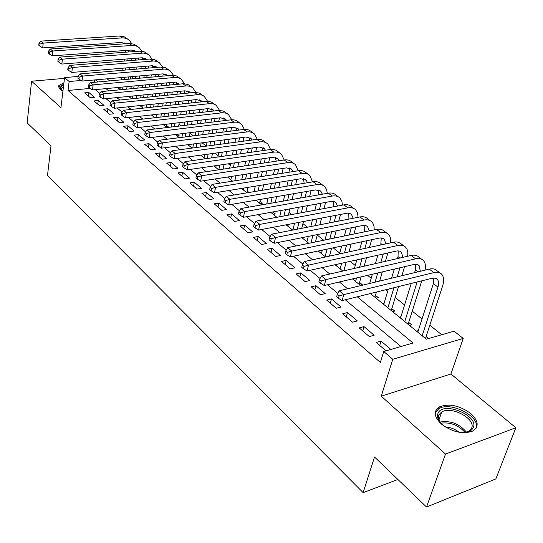 <?xml version="1.0" encoding="UTF-8"?>
<svg xmlns="http://www.w3.org/2000/svg" width="543" height="543" viewBox="0 0 543 543"><rect width="100%" height="100%" fill="white"/><g stroke="black" fill="none" stroke-linecap="round" stroke-linejoin="round"><path stroke-width="0.81" d="M470.801 413.549C459.507 405.424 449.013 403.225 439.307 406.938C433.348 411.099 433.993 416.766 441.249 423.927C452.224 432.113 462.704 434.502 472.681 431.101C479.191 426.75 478.559 420.9 470.801 413.549M63.959 82.726L58.827 85.55L58.61 86.323L59.669 88.814L62.94 91.129M370.401 293.553L426.357 339.185L454.05 331.189L463.22 338.432L392.779 359.276L383.725 351.504L413.06 343.027L357.274 296.811M450.928 373.998L381.254 396.186L445.484 454.05L426.52 507.026L495.827 478.94L515.85 427.769L450.928 373.998L463.22 338.432M130.429 79.034L130.775 76.726M441.724 334.746L429.812 325.203M422.026 318.972L412.252 311.146M404.562 304.983L395.229 297.503M387.627 291.421L385.598 289.792M371.202 278.26L367.557 275.342M355.251 265.486L350.092 261.359M339.755 253.079L333.185 247.818M323.737 240.244L317.241 235.044M307.447 227.205L302.933 223.587M291.659 214.56L289.012 212.435M276.353 202.295L275.471 201.589M242.68 175.328L241.988 174.778M230.246 165.371L228.304 163.816M218.13 155.665L215.008 153.16M206.279 146.176L202.077 142.802M193.43 135.879L189.982 133.123M180.934 125.874L178.959 124.293M168.778 116.134L168.194 115.673M445.484 454.05L515.85 427.769M64.488 78.368L31.582 81.212L60.931 107.657L64.576 77.601L78.144 76.434M426.52 507.026L374.514 456.996L363.138 492.63L47.492 175.423L51.008 145.816L27.15 122.861L31.582 81.212M390.845 349.448L381.037 341.099L376.197 342.457L385.998 350.846M359.188 327.904L369.328 336.579L374.161 335.248L364.007 326.608L359.188 327.904M342.701 313.786L352.529 322.203L357.342 320.933L347.493 312.558L342.701 313.786M326.703 300.103L336.239 308.261L341.031 307.06L331.481 298.928L326.703 300.103M311.187 286.819L320.445 294.74L325.209 293.593L315.938 285.706L311.187 286.819M296.125 273.923L305.105 281.613L309.849 280.527L300.849 272.871L296.125 273.923M281.491 261.407L290.22 268.873L294.937 267.842L286.195 260.402L281.491 261.407M267.278 249.237L275.756 256.493L280.453 255.515L271.955 248.287L267.278 249.237M253.459 237.413L261.706 244.465L266.369 243.535L258.115 236.504L253.459 237.413M240.026 225.915L248.042 232.777L252.685 231.888L244.655 225.053L240.026 225.915M226.96 214.729L234.759 221.401L239.368 220.56L231.556 213.908L226.96 214.729M214.241 203.842L221.829 210.338L226.417 209.537L218.815 203.068L214.241 203.842M201.86 193.247L209.252 199.573L213.813 198.813L206.408 192.514L201.86 193.247M189.806 182.93L197 189.086L201.534 188.367L194.326 182.231L189.806 182.93M178.063 172.878L185.068 178.878L189.582 178.192L182.55 172.212L178.063 172.878M166.613 163.083L173.448 168.934L177.928 168.282L171.079 162.452L166.613 163.083M155.461 153.533L162.119 159.235L166.572 158.617L159.9 152.936L155.461 153.533M144.581 144.228L151.076 149.78L155.502 149.196L148.992 143.657L144.581 144.228M133.972 135.139L140.304 140.562L144.703 140.006L138.35 134.603L133.972 135.139M123.614 126.281L129.797 131.569L134.169 131.046L127.972 125.772L123.614 126.281M113.507 117.634L119.541 122.793L123.885 122.297L117.838 117.152L113.507 117.634M103.645 109.184L109.537 114.227L113.854 113.758L107.942 108.729L103.645 109.184M94.007 100.937L99.763 105.865L104.052 105.417L98.283 100.509L94.007 100.937M156.784 117.505L156.079 116.928M166.382 127.171L168.371 126.926L166.518 125.419M177.113 135.92L179.109 135.662L177.371 134.25M188.102 144.879L189.874 144.418M248.972 192.494L247.214 191.068M260.151 203.639L262.228 203.279L259.961 201.433M273.285 214.349L275.376 213.969L273.048 212.075M286.779 225.359L288.876 224.951L288.204 224.408M344.961 270.577L344.092 269.871M360.152 285.19L362.296 284.675L359.541 282.441M376.123 298.222L378.281 297.679L375.451 295.378M392.582 311.641L394.747 311.071L391.829 308.702M409.544 325.474L411.709 324.877L408.703 322.427M292.283 229.845L292.989 229.703M306.3 241.275L307.107 241.106M320.709 253.024L321.632 252.828M335.533 265.113L336.579 264.882M382.652 303.544L384.118 303.164M399.302 317.126L400.944 316.684M416.474 331.128L418.286 330.612M428.536 338.56L426.106 336.579M90.118 88.414L68.031 90.477L380.371 362.466L383.725 351.504M400.931 346.536L345.3 299.77M337.794 293.458L327.456 284.77M320.031 278.525L310.196 270.265M302.851 264.088L293.498 256.228M286.236 250.119L277.337 242.64M270.149 236.599L261.678 229.479M254.565 223.499L246.502 216.725M239.47 210.813L231.793 204.358M224.836 198.507L217.526 192.365M210.643 186.575L203.679 180.724M196.865 174.995L190.233 169.423M183.493 163.755L177.174 158.441M170.502 152.834L164.488 147.777M157.884 142.225L152.155 137.413M145.619 131.915L140.162 127.327M133.693 121.89L128.494 117.519M122.087 112.136L117.139 107.976M110.792 102.641L106.082 98.677M99.803 93.403L95.31 89.629M84.593 92.887L90.213 97.692L94.482 97.272L88.842 92.48L84.593 92.887M363.138 492.63L397.883 479.476M381.254 396.186L392.779 359.276M68.031 90.477L69.137 81.518L64.576 77.601M107.114 78.83L109.659 80.907M117.756 87.511L120.505 89.751M128.677 96.416L131.637 98.826M139.89 105.559L143.067 108.152M151.402 114.946L154.809 117.729M163.226 124.591L166.877 127.571M175.375 134.501L179.278 137.684M187.864 144.682L192.039 148.09M200.706 155.162L205.166 158.794M213.915 165.934L218.673 169.81M227.517 177.025L232.58 181.152M241.513 188.441L246.909 192.84M255.929 200.197L261.672 204.881M270.787 212.313L276.896 217.295M286.107 224.809L292.596 230.103M301.908 237.691L308.804 243.318M318.212 250.988L325.542 256.968M335.045 264.719L342.83 271.066M352.434 278.898L360.695 285.638M81.05 80.459L69.137 81.518M347.601 288.795L339.361 281.973M329.798 274.045L322.04 267.618M312.578 259.778L305.281 253.73M295.915 245.972L289.046 240.284M279.781 232.608L273.319 227.252M264.149 219.657L258.074 214.621M249.006 207.107L243.291 202.376M234.318 194.937L228.949 190.491M220.071 183.134L215.035 178.959M206.238 171.676L201.514 167.76M192.813 160.552L188.38 156.879M179.767 149.739L175.62 146.305M167.095 139.239L163.212 136.022M154.769 129.03L151.144 126.024M142.782 119.1L139.395 116.297M131.121 109.442L127.965 106.822M119.772 100.034L116.833 97.604M108.722 90.878L105.994 88.618M97.957 81.959L95.432 79.869M94.278 82.292L94.597 79.943M88.36 96.104L88.842 92.48M97.774 104.168L98.283 100.509M107.419 112.415L107.942 108.729M117.288 120.865L117.838 117.152M127.395 129.512L127.972 125.772M137.752 138.377L138.35 134.603M148.361 147.458L148.992 143.657M159.242 156.771L159.9 152.936M170.393 166.321L171.079 162.452M181.837 176.115L182.55 172.212M193.579 186.161L194.326 182.231M205.627 196.471L206.408 192.514M218.001 207.059L218.815 203.068M230.707 217.94L231.556 213.908M243.766 229.112L244.655 225.053M257.185 240.603L258.115 236.504M270.984 252.414L271.955 248.287M285.184 264.563L286.195 260.402M299.79 277.066L300.849 272.871M314.831 289.935L315.938 285.706M330.32 303.198L331.481 298.928M346.285 316.861L347.493 312.558M362.738 330.938L364.007 326.608M379.713 345.463L381.037 341.099M132.573 50.071L132.343 51.7M131.304 58.603L131.012 60.524M129.947 67.59L129.628 69.701M128.542 76.923L128.196 79.237M127.082 86.629L126.702 89.154M119.942 89.296L120.241 87.274M121.34 79.855L121.68 77.534M122.752 70.285L123.064 68.167M124.109 61.074L124.395 59.146M125.413 52.216L125.671 50.465M122.596 89.547L122.969 87.016M124.076 79.604L124.415 77.289M125.494 70.047L125.806 67.936M126.865 60.857L127.15 58.929M128.175 52.006L128.406 50.261M124.978 43.793L124.422 42.972M125.766 43.739L121.265 42.483L42.687 47.886L39.734 46.012L39.944 44.085L39.015 43.297L38.804 45.225L39.734 46.012M39.015 43.297L40.874 41.105L119.467 35.994L124.103 36.714L127.775 39.157M40.874 41.105L43.216 43.06L123.152 37.834L126.037 38.363L128.08 39.347L129.417 40.386L131.644 43.549M39.944 44.085L43.216 43.06L42.687 47.886M61.576 90.355C59.506 88.109 60.198 86.371 63.667 85.142M63.49 86.575L61.386 88.251L61.692 90.43M63.789 84.117L58.678 87.111M445.063 426.784C438.635 421.979 436.321 417.391 438.113 413.026C443.4 400.843 479.489 415.863 473.204 427.809C471.175 431.529 466.627 433.042 459.554 432.35M465.107 432.432L468.419 431.346L471.507 428.318C476.55 419.176 451.498 405.614 441.73 411.967L439.036 414.628C437.834 417.126 438.439 419.956 440.841 423.119M445.47 427.049C450.514 427.321 455.048 429.058 459.079 432.269M476.143 428.108C480.609 416.529 450.439 401.087 438.832 408.703L435.276 412.517M142.558 57.802L142.286 59.628M141.194 66.653L140.861 68.744M139.748 75.932L139.388 78.226M138.241 85.577L137.854 88.088M136.68 95.616L136.252 98.358M129.614 97.177L129.743 96.308M130.897 88.753L131.284 86.235M132.411 78.857L132.757 76.549M133.856 69.341L134.182 67.237M135.255 60.192L135.546 58.271M132.125 98.778L132.546 96.03M133.707 88.489L134.094 85.97M135.227 78.599L135.58 76.298M136.693 69.104L137.012 66.999M138.098 59.961L138.37 58.053M135.017 51.497L134.386 50.519M135.926 51.429L131.25 50.051L52.148 55.875L49.169 53.981L49.393 52.033L48.436 51.232L48.218 53.18L49.169 53.981M48.436 51.232L50.309 48.999L129.424 43.488L134.073 44.187L137.813 46.678M50.309 48.999L52.705 51.001L133.171 45.368L135.512 45.714L138.119 46.861L139.456 47.906L141.73 51.191M49.393 52.033L52.705 51.001L52.148 55.875M152.78 65.73L152.454 67.766M151.307 74.9L150.94 77.181M149.766 84.491L149.359 86.989M148.158 94.468L147.716 97.197M146.488 104.86L146.006 107.833M140.664 97.91L141.092 95.174M142.28 87.667L142.673 85.156M143.827 77.825L144.194 75.531M145.32 68.37L145.653 66.28M142.015 107.29L142.334 105.301M143.556 97.618L143.99 94.882M145.178 87.389L145.578 84.884M146.746 77.561L147.105 75.273M148.246 68.119L148.565 66.036M145.293 59.391L144.587 58.25M146.332 59.309L141.472 57.809L61.848 64.054L58.848 62.153L59.078 60.192L58.094 59.363L57.863 61.325L58.848 62.153M58.094 59.363L59.974 57.09L139.612 51.157L144.289 51.836L148.09 54.375M59.974 57.09L62.431 59.146L143.433 53.071L146.338 53.581L148.87 54.877L152.054 59.024M59.078 60.192L62.431 59.146L61.848 64.054M163.239 73.862L162.866 76.108M161.658 83.364L161.244 85.848M160.009 93.281L159.561 95.989M158.291 103.611L157.803 106.564M156.499 114.376L155.963 117.593M150.635 107.338L151.124 104.371M152.366 96.722L152.814 94M154.029 86.541L154.436 84.05M155.624 76.76L155.99 74.486M152.203 115.598L152.325 114.844M153.615 107.019L154.097 104.052M155.352 96.416L155.8 93.701M157.022 86.249L157.436 83.765M158.631 76.488L159.004 74.215M155.807 67.481L155.04 66.165M156.981 67.38L151.945 65.751L71.791 72.45L68.764 70.536L69.009 68.554L68.004 67.705L67.76 69.687L68.764 70.536M68.004 67.705L69.891 65.391L150.051 59.011L154.755 59.676L158.624 62.255M69.891 65.391L72.409 67.495L153.94 60.972L156.866 61.468L159.398 62.764L162.622 67.054M69.009 68.554L72.409 67.495L71.791 72.45M173.943 82.21L173.522 84.674M172.253 92.059L171.792 94.747M170.488 102.315L169.986 105.254M168.649 113.012L168.099 116.216M166.735 124.177L166.239 127.048M160.83 117.044L161.366 113.833M162.683 106.041L163.178 103.089M164.461 95.493L164.916 92.792M166.165 85.373L166.579 82.903M163.891 116.691L164.434 113.487M165.758 105.709L166.253 102.763M167.543 95.181L168.004 92.48M169.26 85.081L169.681 82.611M166.572 75.776L165.744 74.276M167.882 75.653L162.669 73.889L81.993 81.063L78.939 79.129L79.197 77.126L78.165 76.258L77.907 78.26L78.939 79.129M78.165 76.258L80.059 73.902L160.748 67.06L165.472 67.705L169.409 70.332M80.059 73.902L82.645 76.061L164.712 69.063L167.644 69.552L170.183 70.841L173.455 75.287M79.197 77.126L82.645 76.061L81.993 81.063M184.905 90.79L184.43 93.464M183.1 100.978L182.577 103.896M181.213 111.607L180.649 114.783M179.244 122.691L178.627 126.152M177.188 134.27L176.923 135.764M171.242 127.042L171.846 123.566M173.231 115.625L173.787 112.435M175.131 104.697L175.64 101.772M176.957 94.224L177.425 91.536M174.391 126.662L175.002 123.193M176.394 115.265L176.957 112.082M178.314 104.358L178.823 101.432M180.147 93.898L180.622 91.217M177.595 84.28L176.719 82.59M179.047 84.145L173.672 82.231L92.466 89.894L89.378 87.946L89.649 85.93L88.59 85.041L88.326 87.056L89.378 87.946M88.59 85.041L90.491 82.638L171.717 75.307L176.455 75.939L180.466 78.613M90.491 82.638L93.145 84.851L175.756 77.357L178.701 77.832L181.24 79.122L184.552 83.724M89.649 85.93L93.145 84.851L92.466 89.894M196.138 99.6L195.609 102.491M194.204 110.148L193.62 113.304M192.181 121.157L191.55 124.591M190.07 132.662L189.385 136.395M181.878 137.352L182.557 133.598M184.016 125.501L184.634 122.053M186.059 114.166L186.629 110.996M188.014 103.313L188.536 100.401M185.129 136.938L185.808 133.191M187.274 125.107L187.905 121.666M189.331 113.792L189.907 110.629M191.299 102.96L191.828 100.055M188.883 93.009L187.966 91.115M190.484 92.846L184.946 90.79L103.211 98.969L100.095 97L100.38 94.964L99.294 94.054L99.016 96.084L100.095 97M99.294 94.054L101.202 91.597L183.588 83.724L187.715 84.375L191.801 87.097M101.202 91.597L103.923 93.878L187.07 85.862L190.03 86.323L192.575 87.606L195.921 92.385M100.38 94.964L103.923 93.878L103.211 98.969M207.65 108.641L207.053 111.77M205.573 119.569L204.928 122.983M203.408 130.985L202.702 134.698M201.141 142.931L200.381 146.97M192.751 147.995L193.505 143.936M195.046 135.675L195.738 131.949M197.238 123.906L197.876 120.485M199.329 112.652L199.919 109.503M196.098 147.54L196.858 143.495M198.405 135.248L199.105 131.528M200.611 123.499L201.256 120.078M202.722 112.265L203.313 109.123M200.455 101.969L199.491 99.858M202.206 101.785L201.657 101.174L196.505 99.559L114.247 108.281L111.105 106.299L111.403 104.242L110.283 103.306L109.991 105.356L111.105 106.299M110.283 103.306L112.204 100.801L194.482 92.439L199.267 93.023L203.421 95.806M112.204 100.801L115.001 103.143L198.677 94.584L201.65 95.032L204.202 96.308L207.582 101.269M111.403 104.242L115.001 103.143L114.247 108.281M219.447 117.926L218.781 121.306M217.22 129.254L216.501 132.94M214.899 141.105L214.112 145.117M212.469 153.52L211.614 157.877M204.066 157.898L204.704 154.599M206.326 146.169L207.1 142.144M208.682 133.938L209.394 130.239M210.928 122.256L211.58 118.856M207.317 158.488L208.166 154.117M209.795 145.7L210.575 141.682M212.164 133.497L212.883 129.797M214.424 121.836L215.082 118.442M212.306 111.172L211.322 108.824M214.227 110.955L213.535 110.154L208.369 108.559L125.582 117.845L122.413 115.849L122.725 113.779L121.578 112.808L121.265 114.885L122.413 115.849M121.578 112.808L123.499 110.263L206.306 101.337L211.112 101.901L215.347 104.731M123.499 110.263L126.37 112.666L210.589 103.53L213.569 103.964L216.128 105.24L219.542 110.399M122.725 113.779L126.37 112.666L125.582 117.845M231.542 127.462L230.802 131.121M229.16 139.225L228.352 143.203M226.669 151.538L225.786 155.861M224.049 164.441L223.098 169.144M215.781 167.454L216.155 165.601M217.865 156.988L218.734 152.644M220.397 144.268L221.191 140.277M222.813 132.139L223.54 128.467M218.781 169.796L219.725 165.079M221.449 156.479L222.318 152.142M223.994 143.786L224.795 139.802M226.424 131.677L227.157 128.012M224.456 120.627L223.458 118.028M226.546 120.37L225.725 119.365L220.546 117.79L137.23 127.673L134.026 125.664L134.359 123.573L133.178 122.582L132.852 124.673L134.026 125.664M133.178 122.582L135.105 119.976L218.442 110.473L223.268 111.003L227.585 113.894M135.105 119.976L138.058 122.447L222.806 112.713L225.807 113.134L228.365 114.403L231.807 119.772M134.359 123.573L138.058 122.447L137.23 127.673M243.95 137.264L243.121 141.214M241.391 149.481L240.495 153.771M238.71 162.282L237.732 166.952M235.9 175.722L234.834 180.799M229.675 168.16L230.639 163.47M232.397 154.925L233.28 150.615M234.99 142.307L235.805 138.343M230.856 179.747L231.549 176.394M233.375 167.604L234.345 162.927M236.11 154.395L237.006 150.092M238.723 141.804L239.544 137.847M236.911 130.34L235.913 127.476M239.185 130.048L238.234 128.827L233.042 127.272L149.203 137.779L145.972 135.75L146.318 133.639L145.103 132.621L144.764 134.732L145.972 135.75M145.103 132.621L147.038 129.96L230.904 119.847C234.047 119.508 236.619 120.281 238.621 122.161L240.142 123.302M147.038 129.96L150.072 132.506L234.067 122.229C237.216 121.89 239.789 122.657 241.791 124.53L244.384 129.404M146.318 133.639L150.072 132.506L149.203 137.779M256.676 147.343L255.76 151.599M253.927 160.042L252.929 164.672M251.049 173.373L249.956 178.403M248.015 187.376L246.848 192.785M241.75 179.699L242.823 174.649M244.683 165.907L245.674 161.257M247.472 152.78L248.382 148.504M243.264 189.867L243.644 188.088M245.572 179.095L246.658 174.052M248.524 165.33L249.522 160.694M251.334 152.23L252.251 147.968M249.685 140.325L248.701 137.175M252.149 139.992L251.083 138.54L245.877 137.012L161.515 148.171L158.257 146.128L158.617 143.997L157.368 142.945L157.008 145.076L158.257 146.128M157.368 142.945L159.309 140.23L243.698 129.472C246.855 129.112 249.434 129.872 251.429 131.752L253.045 132.96M159.309 140.23L162.432 142.843L246.95 131.922C250.113 131.555 252.692 132.309 254.687 134.189L257.301 139.313M158.617 143.997L162.432 142.843L161.515 148.171M269.742 157.714L268.717 162.303M266.783 170.93L265.67 175.918M263.681 184.817L262.466 190.24M260.409 199.424L259.574 203.17M254.104 191.638L255.305 186.181M257.267 177.249L258.373 172.233M260.273 163.572L261.292 158.963M258.061 190.98L259.269 185.536M261.244 176.618L262.35 171.615M264.271 162.968L265.289 158.373M262.785 150.601L261.835 147.146M265.459 150.221L264.278 148.517L259.065 147.01L174.188 158.861L170.889 156.805L171.269 154.653L169.986 153.574L169.613 155.719L170.889 156.805M169.986 153.574L171.934 150.798L256.839 139.361C260.016 138.981 262.602 139.727 264.59 141.608L266.294 142.884M171.934 150.798L175.145 153.486L260.185 141.879C263.362 141.485 265.948 142.232 267.93 144.112L270.557 149.501M171.269 154.653L175.145 153.486L174.188 158.861M283.147 168.391L282.007 173.332M279.971 182.149L278.722 187.532M276.618 196.634L275.267 202.491M273.088 211.899L272.64 213.827M266.749 203.985L268.086 198.107M270.163 188.957L271.391 183.554M273.407 174.697L274.534 169.728M270.842 203.265L272.186 197.394M274.276 188.272L275.511 182.876M277.541 174.038L278.674 169.083M276.224 161.176L275.335 157.389M279.122 160.742L277.84 158.766L272.62 157.294L187.226 169.864L183.901 167.787L184.294 165.615L182.977 164.502L182.577 166.674L183.901 167.787M182.977 164.502L184.925 161.671L270.346 149.529C273.543 149.115 276.129 149.848 278.104 151.728L279.91 153.078M184.925 161.671L188.231 164.441L273.781 152.115C276.978 151.694 279.57 152.427 281.546 154.3L284.172 159.988M184.294 165.615L188.231 164.441L187.226 169.864M296.919 179.38L295.643 184.708M293.491 193.729L292.1 199.532M289.874 208.851L288.36 215.171M279.679 216.779L281.172 210.433M283.371 201.066L284.742 195.236M286.874 186.174L288.129 180.812M283.921 215.992L285.421 209.659M287.634 200.313L289.012 194.496M291.157 185.455L292.426 180.113M290.01 172.07L289.202 167.916M293.145 171.574L291.774 169.307L286.548 167.862L200.645 181.192L197.285 179.102L197.706 176.909L196.349 175.762L195.935 177.955L197.285 179.102M196.349 175.762L198.297 172.864L284.233 159.975C287.444 159.54 290.037 160.26 292.005 162.133L293.906 163.558M198.297 172.864L201.704 175.715L287.77 162.635C290.98 162.187 293.573 162.907 295.541 164.78L298.155 170.78M197.706 176.909L201.704 175.715L200.645 181.192M311.064 190.702L309.639 196.444M307.358 205.682L305.811 211.94M303.449 221.496L301.765 228.311M292.908 230.042L294.571 223.193M296.906 213.589L298.433 207.297M300.686 198.019L302.091 192.242M297.299 229.187L298.976 222.352M301.324 212.768L302.865 206.496M305.132 197.238L306.544 191.475M304.161 183.29L303.462 178.749M307.555 182.719L306.109 180.14L300.876 178.728L214.471 192.86L211.084 190.749L211.526 188.536L210.121 187.362L209.686 189.568L211.084 190.749M210.121 187.362L212.075 184.396L298.514 170.719C301.738 170.258 304.331 170.957 306.293 172.837L308.302 174.344M212.075 184.396L215.585 187.335L302.152 173.455C305.376 172.979 307.969 173.685 309.931 175.559L312.517 181.891M211.526 188.536L215.585 187.335L214.471 192.86M325.59 202.369L324.008 208.566M321.592 218.028L319.861 224.775M317.356 234.583L315.469 241.947M306.938 241.798L308.295 236.409M310.772 226.553L312.476 219.766M314.865 210.256L316.433 204.032M310.99 242.87L312.863 235.486M315.354 225.657L317.071 218.89M319.481 209.401L321.056 203.197M318.687 194.856L318.13 189.901M322.359 194.211L320.859 191.292L315.619 189.914L228.725 204.887L225.297 202.763L225.759 200.53L224.32 199.315L223.859 201.541L225.297 202.763M224.32 199.315L226.268 196.281L313.209 181.776C316.447 181.281 319.046 181.966 320.994 183.839L323.119 185.434M226.268 196.281L229.886 199.308L316.949 184.593C320.194 184.091 322.786 184.769 324.734 186.643L326.581 189.548L327.28 193.342M225.759 200.53L229.886 199.308L228.725 204.887M340.529 214.41L338.757 221.089M336.192 230.795L334.264 238.078M331.597 248.151L329.492 256.106M321.429 253.615L322.338 250.113M324.972 239.992L326.879 232.669M329.418 222.915L331.169 216.195M325.114 256.622L327.09 249.108M329.737 239.015L331.658 231.705M334.21 221.978L335.968 215.279M333.599 206.788L333.226 201.372M337.576 206.055L335.757 202.512L334.128 201.589L331.692 201.31L243.413 217.281L239.958 215.143L240.44 212.89L238.954 211.634L238.472 213.888L239.958 215.143M238.954 211.634L240.909 208.532L328.332 193.159C331.59 192.629 334.183 193.301 336.117 195.168L338.357 196.844M240.909 208.532L244.635 211.655L332.187 196.057C335.445 195.521 338.038 196.186 339.966 198.052L341.846 201.107L342.45 205.145M240.44 212.89L244.635 211.655L243.413 217.281M355.875 226.831L353.907 234.04M351.178 244.004L349.02 251.877M346.19 262.228L343.834 270.835M336.341 265.771L336.721 264.339M339.524 253.934L341.656 246.02M344.357 236.001L346.305 228.759M340.135 268.866L341.662 263.24M344.479 252.862L346.624 244.968M349.339 234.976L351.301 227.755M348.905 219.107L348.762 213.189M353.215 218.266L351.389 214.329L349.387 213.311L347.323 213.155L258.57 230.069L255.074 227.911L255.583 225.637L254.049 224.347L253.54 226.614L255.074 227.911M254.049 224.347L256.004 221.164L343.909 204.881C347.181 204.317 349.773 204.969 351.694 206.829L354.056 208.6M256.004 221.164L259.853 224.388L347.873 207.86C351.145 207.29 353.744 207.935 355.658 209.795L357.559 213.026L358.054 217.322M255.583 225.637L259.853 224.388L258.57 230.069M371.663 239.66L369.457 247.445M366.559 257.681L364.149 266.192M361.129 276.855L359.025 284.274M354.43 268.412L356.819 259.859M359.683 249.563L361.869 241.737M364.625 231.834L364.767 225.365M355.584 281.471L356.581 277.921M359.588 267.237L361.984 258.706M364.876 248.436L367.068 240.637M369.294 230.87L367.489 226.499L365.867 225.596L363.43 225.359L274.208 243.271L270.679 241.092L271.215 238.798L269.627 237.461L269.097 239.755L270.679 241.092M269.627 237.461L271.581 234.203L359.955 216.949C363.233 216.352 365.826 216.983 367.733 218.843L370.224 220.709M271.581 234.203L275.559 237.529L364.041 220.024C367.326 219.42 369.919 220.044 371.812 221.897C373.611 223.784 374.371 226.445 374.093 229.886M271.215 238.798L275.559 237.529L274.208 243.271M387.899 252.923L385.435 261.332M382.34 271.867L379.638 281.077M376.421 292.066L374.908 297.225M369.695 283.473L372.369 274.208M375.423 263.62L377.867 255.162M380.799 244.981L381.247 237.922M371.493 294.449L371.86 293.193M375.07 282.177L377.758 272.946M380.833 262.384L383.283 253.948M385.829 243.895L384.342 239.293L382.469 238.153L380.025 237.936L290.349 256.893L286.792 254.701L287.356 252.386L285.72 251.009L285.156 253.323L286.792 254.701M285.72 251.009L287.668 247.669L376.489 229.39C379.788 228.759 382.374 229.363 384.254 231.216L386.887 233.185M287.668 247.669L291.774 251.104L380.704 232.567C384.003 231.922 386.589 232.519 388.469 234.366C390.329 236.348 391.035 239.178 390.6 242.864M287.356 252.386L291.774 251.104L290.349 256.893M404.603 266.633L401.84 275.729M398.542 286.582L391.259 310.562M383.745 304.433L388.32 289.12M391.584 278.199L394.32 269.05M397.442 258.583L398.019 256.669L398.236 250.866M387.885 307.813L393.94 287.722M397.225 276.842L399.974 267.719M402.838 257.355L401.44 252.224L399.58 251.097L397.137 250.907L307.033 270.971L303.435 268.765L304.026 266.423L302.336 264.998L301.745 267.332L303.435 268.765M302.336 264.998L304.284 261.577L393.539 242.226C396.852 241.554 399.431 242.13 401.297 243.97L404.073 246.054M304.284 261.577L308.526 265.127L397.883 245.49C401.196 244.812 403.782 245.388 405.635 247.221C407.562 249.298 408.207 252.319 407.583 256.269M304.026 266.423L308.526 265.127L307.033 270.971M421.789 280.826L408.112 324.307M400.503 318.103L411.234 283.439M414.574 272.661L415.415 269.932L415.755 264.231M404.773 321.585L417.146 281.973M420.336 271.276L419.081 265.561L417.234 264.448L414.791 264.285L324.273 285.516L320.641 283.297L321.266 280.935L319.515 279.462L318.89 281.817L320.641 283.297M319.515 279.462L321.456 275.946L411.126 255.461C414.452 254.742 417.031 255.305 418.863 257.131L421.796 259.323M321.456 275.946L325.841 279.618L415.612 258.835C418.938 258.108 421.517 258.658 423.343 260.484C425.339 262.669 425.909 265.887 425.054 270.136M321.266 280.935L325.841 279.618L324.273 285.516M337.278 294.415L336.626 296.797L338.432 298.324L339.09 295.942L337.278 294.415L339.219 290.81L343.753 294.611L433.911 272.606C437.244 271.833 439.816 272.355 441.622 274.167C443.902 276.774 444.235 280.69 442.62 285.917L425.488 338.479M417.784 332.194L433.368 283.616L433.823 278.03M422.183 335.784L437.943 287.104C439.009 283.643 438.792 281.05 437.285 279.326L435.086 278.138L432.099 278.274L342.104 300.564L338.432 298.324M339.219 290.81L429.282 269.118C432.615 268.364 435.187 268.894 437 270.706L440.088 273.02M339.09 295.942L343.753 294.611L342.104 300.564M127.374 50.336L128.318 51.056M119.467 35.994L121.937 37.854M440.04 422.006C450.561 420.384 459.358 423.757 466.43 432.119M465.073 432.432C458.455 425.121 450.391 422.026 440.868 423.146M137.576 58.115L138.295 58.664M129.424 43.488L131.949 45.388M148.022 66.076L148.511 66.45M139.612 51.157L142.198 53.105M150.051 59.011L152.705 61.006M160.748 67.06L163.463 69.104M171.717 75.307L174.5 77.405M182.957 83.771L185.808 85.916M194.482 92.439L197.408 94.645M206.306 101.337L209.313 103.604M218.442 110.473L221.53 112.795M230.904 119.847L234.067 122.229M243.698 129.472L246.95 131.922M256.839 139.361L260.185 141.879M270.346 149.529L273.781 152.115M284.233 159.975L287.77 162.635M298.514 170.719L302.152 173.455M313.209 181.776L316.949 184.593M328.332 193.159L332.187 196.057M343.909 204.881L347.873 207.86M364.774 231.318L365.269 231.698M359.955 216.949L364.041 220.024M381.145 243.8L382.272 244.662M376.489 229.39L380.704 232.567M398.019 256.669L399.818 258.04M393.539 242.226L397.883 245.49M415.415 269.932L417.934 271.853M411.126 255.461L415.612 258.835M433.368 283.616L437.943 287.104M429.282 269.118L433.911 272.606M439.307 406.938L438.663 408.798M125.202 43.365L125.704 43.745M61.183 89.941L61.386 88.251M438.968 419.922L441.73 411.967M468.27 431.753L468.419 431.346M135.2 50.927L135.879 51.436M145.443 58.664L146.291 59.309M155.929 66.599L156.968 67.38M166.674 74.724L167.773 75.552M177.69 83.052L178.79 83.88M188.984 91.584L190.077 92.419M200.557 100.34L201.657 101.174M212.435 109.319L213.535 110.154M224.626 118.537L225.725 119.365M237.142 127.999L238.234 128.827M249.984 137.712L251.083 138.54M263.185 147.689L264.278 148.517M276.747 157.945L277.84 158.766M290.688 168.486L291.774 169.307M305.03 179.326L306.109 180.14M319.779 190.478L320.859 191.292M334.963 201.955L336.036 202.77M350.595 213.779L351.66 214.58M366.695 225.949L367.754 226.75M383.29 238.499L384.342 239.293M400.401 251.436L401.44 252.224M418.049 264.78L419.081 265.561M436.267 278.552L437.285 279.326"/></g></svg>
